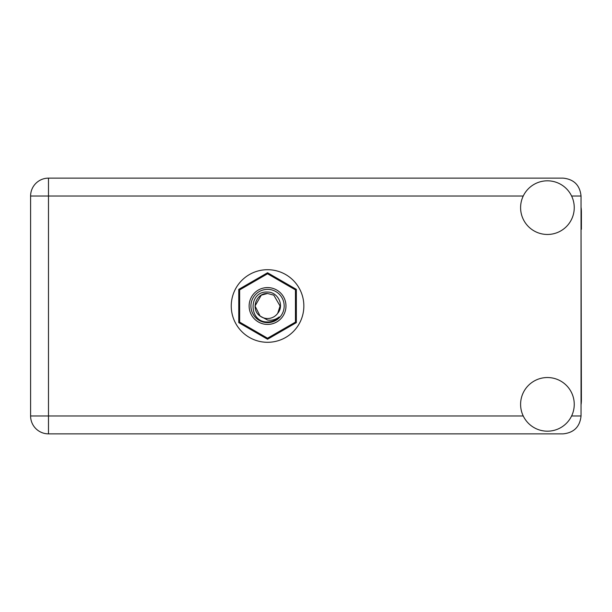 <?xml version="1.0" encoding="UTF-8"?>
<svg xmlns="http://www.w3.org/2000/svg" width="612" height="612" viewBox="0 0 612 612"><rect width="100%" height="100%" fill="white"/><g stroke="black" fill="none" stroke-linecap="round" stroke-linejoin="round"><path stroke-width="0.92" d="M296.346 322.623L296.346 289.377L267.551 272.753L238.757 289.377L238.757 322.623L267.551 339.247L296.346 322.623M267.551 324.421A18.421 18.421 0 0 1 249.13 306A18.421 18.421 0 0 1 267.551 287.579A18.421 18.421 0 0 1 285.972 306A18.421 18.421 0 0 1 267.551 324.421M267.551 322.631A16.631 16.631 0 0 1 250.92 306A16.631 16.631 0 0 1 267.551 289.369A16.631 16.631 0 0 1 284.182 306A16.631 16.631 0 0 1 267.551 322.631M267.513 273.809A32.191 32.191 0 0 1 267.589 273.809L295.405 289.866A32.191 32.191 0 0 1 295.451 289.943L295.451 322.057A32.191 32.191 0 0 1 295.405 322.134L267.589 338.191A32.191 32.191 0 0 1 267.513 338.191L239.697 322.134A32.191 32.191 0 0 1 239.652 322.057L239.652 289.943A32.191 32.191 0 0 1 239.697 289.866L267.513 273.809M261.293 295.16L267.551 293.485L261.293 295.16L255.036 306L260.115 316.075L255.036 306L261.293 295.16L267.551 293.485L261.293 295.16L255.036 306L260.115 316.075L267.551 320.03C271.858 320.68 275.744 319.648 279.21 316.924C276.111 320.107 272.348 321.79 267.911 321.973L267.551 321.958C248.434 322.547 248.067 290.754 267.551 292.062C277.825 291.939 284.595 305.396 277.71 313.313A12.515 12.515 0 0 1 260.115 316.075C250.339 309.611 255.969 292.842 267.551 293.485L273.809 295.16L280.067 306L277.71 313.313L280.067 306L273.809 295.16L267.551 293.485L273.809 295.16M260.115 316.075L255.036 306L261.293 295.16L267.551 293.485L273.809 295.16L280.067 306L277.71 313.313L280.067 306L273.809 295.16L267.551 293.485L273.809 295.16L280.067 306L277.71 313.313L280.067 306L273.809 295.16L267.551 293.485L261.293 295.16L255.036 306L260.115 316.075L255.036 306L261.293 295.16L266.648 293.515M581.04 404.8A33.981 33.981 0 0 0 581.4 399.888L581.04 229.286M547.419 431.185A26.821 26.821 0 0 0 574.247 404.356A26.821 26.821 0 0 0 547.419 377.535A26.821 26.821 0 0 0 520.598 404.356A26.821 26.821 0 0 0 547.419 431.185M547.419 234.465A26.821 26.821 0 0 0 574.247 207.644A26.821 26.821 0 0 0 547.419 180.815A26.821 26.821 0 0 0 520.598 207.644A26.821 26.821 0 0 0 547.419 234.465M267.551 269.701A36.299 36.299 0 0 0 231.252 306A36.299 36.299 0 0 0 267.551 342.299A36.299 36.299 0 0 0 303.85 306A36.299 36.299 0 0 0 267.551 269.701M581.04 207.2A33.981 33.981 0 0 1 581.4 212.112L581.4 229.286M581.04 196.016C579.908 185.237 573.941 179.27 563.162 178.138L48.486 178.138A17.886 17.886 0 0 0 30.6 196.016L30.6 415.984A17.886 17.886 0 0 0 48.486 433.862L563.162 433.862C573.941 432.73 579.908 426.763 581.04 415.984L581.04 196.016L571.6 196.016M523.245 196.016L48.486 196.016L48.486 178.138M30.6 196.016L48.486 196.016L48.486 415.984L523.245 415.984M30.6 415.984L48.486 415.984L48.486 433.862M571.6 415.984L581.04 415.984"/></g></svg>
